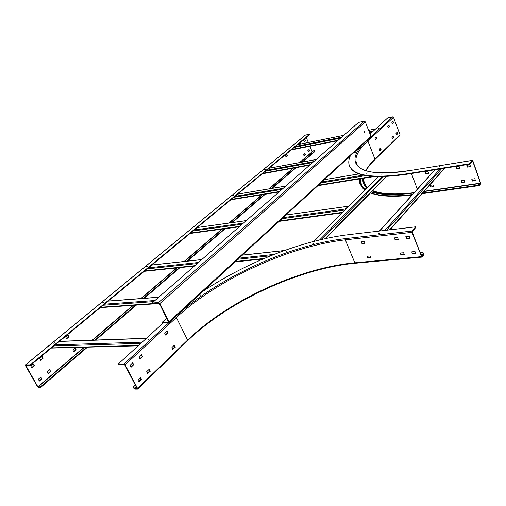 <?xml version="1.0" encoding="UTF-8"?>
<svg xmlns="http://www.w3.org/2000/svg" width="506" height="506" viewBox="0 0 506 506"><rect width="100%" height="100%" fill="white"/><g stroke="black" fill="none" stroke-linecap="round" stroke-linejoin="round"><path stroke-width="0.76" d="M348.653 206.416L348.153 206.296L345.465 208.991L345.32 209.756M345.509 209.573L348.47 206.6M231.489 199.668L231.052 199.617M263.082 173.602L262.658 173.507M101.143 307.471L100.504 307.452M444.749 168.169L390.012 229.825M138.151 345.832L51.308 348.09M291.892 149.782L291.5 149.681M166.752 318.135L161.958 322.505L168.568 322.107M168.53 322.139L159.415 303.556L158.827 303.126L152.382 303.581L152.097 303.018L358.545 122.414L364.269 121.212L365.307 121.864L370.879 136.253L370.702 137.088L169.042 322.569M152.097 303.018L158.542 302.563L159.877 303.524L169.01 321.69L168.953 322.651L123.983 364.01L118.195 364.061L163.141 323.011M364.725 132.85L364.402 131.731L364.725 132.85M161.958 322.505L162.236 323.056L168.953 322.651M364.396 132.806L364.219 131.902M84.04 347.325L39.519 385.477L40.297 387.09L37.88 386.767L25.73 365.326L30.505 365.269L309.931 134.463L309.798 134.147L30.265 364.851L30.505 365.269M305.295 135.14L309.798 134.147M84.344 347.318L39.822 385.483L40.619 387.476L38.513 387.482L37.583 386.761L25.445 365.629L25.553 364.896L30.265 364.851M54.452 342.84L53.427 343.213L54.452 342.84M103.515 302.461L102.535 302.809L103.515 302.461M147.252 266.365L146.304 266.694L147.252 266.365M192.931 228.775L192.014 229.085L192.931 228.775M233.664 195.297L232.785 195.601L233.664 195.297M265.201 169.396L264.347 169.681L265.201 169.396M293.961 145.728L293.132 146.006L293.961 145.728M312.189 151.825L309.881 146.247M308.318 142.471L306.263 137.487M39.228 380.961L41.618 378.931L40.758 377.198M48.089 373.415L50.423 371.429L49.582 369.709M31.625 367.672L34.047 365.661L33.175 363.903M40.613 360.215L42.978 358.248L42.124 356.502M66.533 338.71L68.746 336.87L67.93 335.162M73.648 351.651L75.837 349.791L75.033 348.103M304.511 153.312L304.998 154.634L303.929 155.538M300.241 143.053L300.64 144.014M286.529 154.393L287.041 155.753L285.909 156.689M304.682 139.378L305.175 140.706L304.112 141.585M308.9 149.586L309.387 150.896L308.337 151.787M41.947 378.754L39.348 381.088L38.367 379.228L40.935 377.078L41.644 378.754M50.752 371.252L48.209 373.542L47.241 371.695L49.759 369.589L50.455 371.252M33.288 363.808L34.345 365.661L31.745 367.786L30.752 365.908L33.288 363.808M43.307 358.071L40.733 360.329L39.753 358.463L42.302 356.382L43.01 358.071M69.075 336.686L66.647 338.824L65.71 336.996L68.114 335.035L68.778 336.699M75.16 348.002L76.134 349.779L73.768 351.771L72.845 349.962L75.16 348.002M305.27 154.583L304.017 155.646L303.429 154.336L304.701 153.16L304.998 154.634M299.248 144.299L300.431 142.901L300.912 143.963M287.319 155.696L285.991 156.79L285.378 155.45L286.719 154.241L287.041 155.753M304.131 141.636L303.619 140.257L304.871 139.226L305.447 140.649L304.131 141.636M309.659 150.839L308.42 151.889L307.844 150.592L309.096 149.428L309.387 150.896M299.647 162.565L314.201 150.276L314.511 151.87L302.74 161.996M314.201 150.276L299.925 162.515M293.366 168.137L269.217 188.839M262.386 194.696L229.414 222.963M222.235 229.117L184.538 261.431M176.974 267.914L141.263 298.527M133.331 305.327L92.693 340.158M293.088 168.188L268.939 188.883M262.102 194.74L229.123 223.001M221.944 229.155L184.241 261.463M176.676 267.946L140.965 298.546M133.027 305.346L92.389 340.171M415.818 227.308L415.635 226.833L412.042 231.046L411.96 232.355L421.814 257.111L423.478 255.176L423.554 253.879L422.972 252.367L422.75 252.639L423.301 254.714L421.555 256.371L412.194 232.083L415.818 227.308M415.635 226.833L349.254 234.588C302.057 240.122 244.29 263.044 199.762 293.448M137.234 388.659L124.691 364.82L124.229 364.472L118.436 364.522L118.195 364.061M137.208 388.69L134.704 388.678L133.47 386.862L133.097 386.856L133.881 388.323L134.944 389.127L137.575 389.108L137.581 388.387L125.064 364.813L123.983 364.01M378.57 233.494L379.842 233.121L378.57 233.494M312.841 243.506L314.011 243.139L312.841 243.506M286.149 251.305L287.294 250.944L286.149 251.305M199.876 295.245L200.996 294.871L199.876 295.245M147.891 339.709L149.055 339.311L147.891 339.709M141.49 354.567L142.559 356.616L140.035 358.931L139.023 356.85L141.49 354.567M167.986 332.746L165.519 335.048L164.646 333.075L167.005 330.911L167.986 332.746L166.778 331.095M175.247 347.103L172.818 349.437L171.951 347.483L174.279 345.288L175.247 347.103L174.051 345.478M141.535 379.456L138.891 381.998L137.955 379.981L140.504 377.584L141.535 379.456L140.276 377.767M150.244 371.1L147.651 373.586L146.734 371.587L149.226 369.247L150.244 371.1L148.998 369.424M130.074 365.332L132.686 362.77L133.736 364.662L131.13 367.229L130.074 365.332M361.132 241.526L364.156 241.198L365.028 243.228L361.967 243.569L361.132 241.526M370.291 256.011L371.006 257.915L367.786 258.117L367.071 256.213L370.291 256.011M394.345 237.883L397.539 237.529L398.412 239.623L395.173 239.983L394.345 237.883M415.818 253.658L412.573 253.968L411.707 251.887L415.002 251.552L415.9 253.557M403.636 252.779L404.345 254.733L400.948 254.954L400.24 253L403.636 252.779M406.489 238.636L405.825 236.618L409.246 236.372L409.955 238.37L406.653 238.743L406.723 238.37L409.93 238.143M133.097 386.856L135.285 384.762M138.644 381.537L141.054 379.234M147.417 373.131L149.757 370.885M172.597 348.988L174.772 346.901M422.972 252.367L420.113 252.639M415.711 253.063L412.548 253.367M404.18 254.164L401.087 254.461M370.841 257.358L367.938 257.636M422.75 252.639L420.208 252.886M415.805 253.304L412.649 253.607L415.843 253.398M404.275 254.404L401.188 254.701M370.936 257.592L368.033 257.87M133.47 386.862L135.412 384.996M138.77 381.777L141.174 379.468M147.537 373.365L149.884 371.119M172.71 349.222L174.886 347.135M139.89 358.76L142.186 356.622L141.326 354.719M165.468 334.934L167.619 332.765M172.755 349.311L174.88 347.116M138.821 381.872L141.168 379.449M147.588 373.46L149.871 371.1M130.984 367.059L133.337 364.864L132.458 362.947M361.36 241.501L362.207 243.304L365.003 243.006M367.343 256.175L368.178 257.952L370.974 257.68M394.553 237.858L395.401 239.717L398.386 239.395M411.96 251.849L412.409 253.86M400.499 252.962L401.334 254.784L404.313 254.499M406.033 236.599L406.723 238.37M379.525 233.557L379.013 233.759M148.764 339.785L148.258 340.051M464.824 182.071L461.788 182.628L461.067 180.756L464.078 180.294L464.824 182.071M464.793 182.002L461.965 182.413L461.251 180.718M472.851 160.813L480.605 182.925L480.561 184.051L479.277 185.563L478.36 183.722L479.207 185.082L480.428 183.147L472.674 161.028L469.574 164.197L469.423 163.761L472.269 160.427L472.851 160.813M459.878 168.226L457.051 168.675L456.317 166.948M425.35 171.888L426.077 173.571L428.759 173.147M430.328 185.297L431.049 186.954L433.718 186.562M471.896 179.137L472.617 180.851L475.495 180.427M470.599 166.531L467.715 166.986L466.987 165.247M469.574 164.197L407.178 174.184C377.754 178.454 359.336 176.967 351.923 169.725L349.513 166.082M469.423 163.761L407.02 173.767C377.602 178.049 359.184 176.575 351.771 169.346L351.923 169.725M456.115 167.094L459.151 166.493L459.878 168.397L456.867 168.884L456.229 166.961M425.888 173.779L425.198 171.913L428.025 171.458L428.759 173.311L426.077 173.571M430.859 187.169L430.176 185.322L432.997 184.905L433.724 186.739L431.049 186.954M472.44 181.066L471.763 179.156L474.773 178.707L475.501 180.604L472.617 180.851M469.872 164.785L470.599 166.702L467.386 167.106L466.804 165.285L469.872 164.785M478.537 183.501L424.306 191.319M478.36 183.722L424.117 191.534M358.982 179.004C358.937 181.939 359.975 184.526 362.087 186.771L365.547 189.465M371.41 192.008C381.005 195.038 395.161 195.367 413.87 192.995M396.426 134.634L396.805 134.267L396.362 134.457M393.257 137.43L392.276 138.372M380.683 149.485L379.652 150.478M392.371 138.619L393.32 137.594L392.346 138.549M379.747 150.731L380.752 149.649L379.721 150.655M414.066 192.786C395.344 195.158 381.201 194.823 371.644 191.774M365.8 189.206L362.46 186.587C360.373 184.38 359.342 181.831 359.368 178.941M351.031 154.494C347.786 160.478 348.033 165.43 351.771 169.346M366.882 140.605C341.974 162.489 356.123 179.421 410.1 170.528L410.246 170.452C382.454 174.425 365.243 173.204 358.627 166.803C353.074 160.377 356.154 151.756 367.875 140.946L393.491 117.329L392.713 116.842L387.741 117.879L370.031 134.058M377.9 128.828L378.83 128.53L377.9 128.828M354.415 152.888L355.376 152.578L354.415 152.888M366.18 173.273L367.229 172.944L366.18 173.273M381.714 174.26L382.795 173.931L381.714 174.26M438.778 166.891L439.954 166.544L438.778 166.891M393.491 117.329L400.056 134.817L399.923 135.425L374.876 159.649M375.37 139.39L376.375 138.454L375.882 137.012M381.075 149.593L379.785 150.826L379.26 149.308L380.461 148.157L381.075 149.593L380.253 148.353M388.153 127.487L389.101 126.601L388.621 125.184M396.451 134.704L397.374 133.818L396.906 132.433M393.636 137.531L392.409 138.714L391.897 137.221L393.067 136.114L393.636 137.531L392.839 136.323M392.283 123.635L393.213 122.768L392.745 121.364M376.173 136.86L376.698 138.391L375.465 139.536L374.87 137.948L376.009 136.892M387.672 126.07L388.848 124.982L389.418 126.538L388.241 127.626L387.672 126.07M397.691 133.755L396.546 134.849L395.977 133.439L397.134 132.224L397.703 133.635L397.374 133.818M392.314 123.723L391.808 122.231L392.966 121.155L393.535 122.705L392.314 123.723M313.967 241.362L378.444 176.645M382.264 176.619L319.596 239.952M386.186 176.48L325.042 238.705M321.493 239.502L383.605 176.581M197.239 227.548L246.258 220.641M285.934 215.056L348.153 206.296M345.465 208.991L283.113 217.65M243.373 223.165L194.291 229.983M193.083 230.976L242.191 224.202M281.962 218.712L345.086 209.996M342.796 212.292L279.565 220.913M239.743 226.346L190.579 233.045M233.88 197.277L282.006 189.37M320.791 182.995L365.8 175.601M363.403 175.127L321.898 181.977M283.145 188.371L235.056 196.309M237.687 194.133L285.707 186.132M324.39 179.681L359.096 173.9M372.422 176.398L318.407 185.19M279.559 191.515L231.368 199.358M264.17 258.465L235.492 261.45M194.772 265.688L144.767 270.893M147.233 268.85L197.201 263.563M237.883 259.255L270.64 255.783M274.1 254.41L239.085 258.149M198.428 262.487L148.479 267.819M151.8 265.074L201.698 259.629M242.292 255.195L284.157 250.622M313.764 161.585L266.58 170.269M268.977 168.289L316.092 159.554M265.435 171.211L312.657 162.552M349.665 157.511L348.21 157.777M310.222 164.684L262.924 173.286M159.017 303.164L100.751 307.243M103.173 305.245L153.71 301.608M154.969 300.507L104.445 304.195M108.151 301.133L158.637 297.3M379.557 231.046L435.122 169.712M440.112 168.915L384.864 230.426M386.527 230.236L441.675 168.662M444.47 168.213L389.5 229.888M138.562 345.459L51.542 347.894M53.876 345.965L140.87 343.346M142.167 342.17L55.186 344.883M59.341 341.455L146.272 338.419M338.141 140.257L291.772 149.46M294.271 147.391L340.557 138.144M369.386 132.389L372.549 131.756M373.599 130.801L369.114 131.699M341.632 137.208L295.384 146.474M297.585 144.659L343.751 135.349M368.589 130.346L375.654 128.916M364.269 121.212L158.542 302.563M159.877 303.524L365.307 121.864M370.879 136.253L169.01 321.69M25.553 364.896L305.479 135.045M25.743 365.623L26.129 365.307M312.158 151.768L299.527 162.59M292.961 168.213L268.806 188.909M261.975 194.759L228.99 223.019M221.811 229.174L184.108 261.475M176.543 267.959L140.832 298.559M132.895 305.358L92.256 340.177M83.907 347.331L37.88 386.767M38.279 387.077L39.727 385.838M314.618 151.294L302.012 162.129M295.46 167.758L271.342 188.485M264.524 194.348L231.584 222.659M224.411 228.82L186.746 261.191M179.187 267.687L143.502 298.357M135.576 305.169L94.951 340.083M86.602 347.255L40.581 386.812M412.042 231.046L345.421 238.623C289.938 244.866 218.276 277.44 175.671 316.471M175.342 316.775L176.366 317.515C218.586 278.572 290.065 246.017 345.313 239.863L411.96 232.355M421.327 256.65L354.814 262.797L345.313 239.863L345.421 238.623M125.064 364.813L176.366 317.515L187.612 340.057L137.581 388.387M355.547 263.101L354.814 262.797C299.628 267.819 228.807 300.229 187.612 340.057L187.568 340.766L137.638 389.044M423.332 254.157L420.79 254.398M136.19 386.464L134.248 388.33M134.704 388.678L136.468 386.982M420.998 254.929L423.301 254.714M142.186 356.622L142.559 356.616M142.584 356.42L142.218 356.426M167.594 332.948L167.96 332.935M174.855 347.299L175.221 347.293M141.136 379.645L141.509 379.652M149.846 371.296L150.212 371.296M133.337 364.864L133.71 364.858M133.736 364.662L133.369 364.668M407.178 174.184L407.02 173.767M472.218 161.098L472.674 161.028M480.428 183.147L424.389 191.23M417.33 189.181L411.422 173.501M478.67 183.88L480.409 183.627M360.329 178.789L361.524 185.493M392.523 194.361C384.048 194.14 377.337 193.014 372.397 190.996M367.059 187.947C363.909 185.329 362.479 182.141 362.777 178.397L365.933 186.341C363.877 184.152 362.872 181.629 362.922 178.77C362.859 181.673 363.858 184.197 365.933 186.341L367.362 187.637M478.847 185.107L422.693 193.134M365.92 170.661C367.9 167.176 370.866 163.527 374.801 159.713L374.933 159.093C370.784 163.096 367.71 166.929 365.705 170.598M363.359 179.858L365.477 185.196M400.056 134.817L374.933 159.093L367.875 140.946L367.065 140.434M472.408 160.339L410.404 170.484M410.1 170.528L472.269 160.427M392.713 116.842L370.79 137.006M414.18 192.66C395.414 194.835 381.606 194.165 372.745 190.642M376.711 138.264L376.388 138.328M376.375 138.454L376.698 138.391M380.74 149.776L381.062 149.719M389.101 126.601L389.418 126.538M389.43 126.411L389.114 126.475M397.703 133.635L397.381 133.698M393.314 137.721L393.63 137.657M393.213 122.768L393.535 122.705M393.541 122.578L393.225 122.642M359.905 178.852L360.367 183.589M412.46 194.557C393.776 196.72 379.823 196.145 370.613 192.818M364.99 190.022L362.568 187.985L359.987 183.76M313.783 241.406L378.324 176.638M386.679 176.455L325.706 238.56M197.315 227.485L246.333 220.578M286.004 214.993L348.305 206.214M342.303 212.786L279.046 221.388M239.211 226.808L190.509 233.43M237.744 194.083L285.77 186.081M324.447 179.63L359.007 173.868M374.313 176.512L317.869 185.683M279.008 191.995L231.35 199.737M151.901 264.999L201.793 259.546M242.387 255.106L284.473 250.508M262.911 259.009L235.005 261.899M194.272 266.118L144.716 271.26M269.028 168.245L316.136 159.51M349.519 157.948L347.66 158.283M309.653 165.184L262.962 173.659M159.396 303.511L100.865 307.585M108.271 301.032L158.757 297.193M379.373 231.071L434.945 169.738M59.493 341.322L146.424 338.274M337.565 140.763L291.798 149.833M297.623 144.621L343.795 135.317M368.583 130.314L375.699 128.878M25.408 364.934L305.339 135.102M40.657 387.438L87.399 347.236M95.748 340.051L136.361 305.118M144.292 298.293L179.965 267.604M187.524 261.102L225.176 228.712M232.343 222.551L265.27 194.228M272.089 188.358L296.193 167.625M187.637 340.696C228.946 300.747 300.033 268.237 355.313 263.234L421.814 257.111M422.187 193.703L479.277 185.563M363.34 179.807L365.515 185.291M362.087 186.771L362.568 187.985L364.934 190.079M370.455 192.982C379.658 196.461 393.497 197.163 411.973 195.095"/></g></svg>
